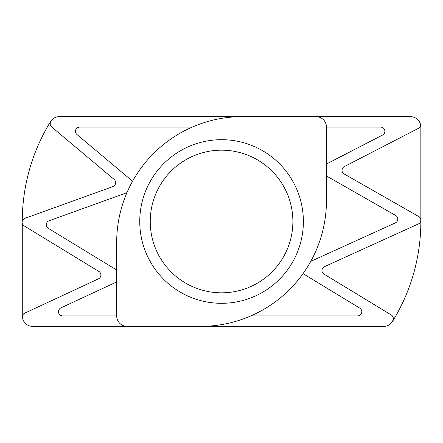 <?xml version="1.0" encoding="UTF-8"?>
<svg xmlns="http://www.w3.org/2000/svg" width="443" height="443" viewBox="0 0 443 443"><rect width="100%" height="100%" fill="white"/><g stroke="black" fill="none" stroke-linecap="round" stroke-linejoin="round"><path stroke-width="0.66" d="M221.561 303.311A81.811 81.811 0 0 1 139.75 221.5A81.811 81.811 0 0 1 221.561 139.689A81.811 81.811 0 0 1 303.377 221.5A81.811 81.811 0 0 1 221.561 303.311M221.561 150.177A71.323 71.323 0 0 0 150.238 221.5A71.323 71.323 0 0 0 221.561 292.823A71.323 71.323 0 0 0 292.884 221.5A71.323 71.323 0 0 0 221.561 150.177M22.277 223.388L22.277 315.898A10.488 10.488 0 0 0 32.765 326.386L200.585 326.386A125.867 125.867 0 0 0 326.452 200.524L326.452 127.102A10.488 10.488 0 0 0 315.964 116.614L59.495 116.614A10.488 10.488 0 0 0 50.563 121.603A190.545 190.545 0 0 0 22.277 221.19M200.635 326.386L383.632 326.386A10.488 10.488 0 0 0 392.564 321.396A190.545 190.545 0 0 0 420.85 221.5L420.85 127.102A10.488 10.488 0 0 0 410.362 116.614L315.964 116.614M242.542 116.614A125.867 125.867 0 0 0 116.675 242.476L116.675 315.898A10.488 10.488 0 0 0 127.163 326.386M326.452 164.015L382.619 135.026A4.197 4.197 0 0 0 380.692 127.102L326.452 127.102M310.764 261.37L395.322 222.912A4.197 4.197 0 0 0 395.66 215.448L326.452 175.96M391.385 322.964L392.719 320.726A4.197 4.197 0 0 0 391.291 314.995L323.977 274.084A4.197 4.197 0 0 1 324.42 266.68L418.336 223.964A4.197 4.197 0 0 0 418.674 216.5L344.15 173.977A4.197 4.197 0 0 1 344.3 166.607L418.502 128.304A4.197 4.197 0 0 0 420.7 125.347M250.888 315.898L357.601 315.898A4.197 4.197 0 0 0 359.782 308.118L303.04 273.636M116.675 281.936L60.874 307.902A4.197 4.197 0 0 0 62.646 315.898L116.675 315.898M126.947 192.677L49.046 220.786A4.197 4.197 0 0 0 48.287 228.311L116.675 270.014M51.759 120.014L50.784 121.687A4.197 4.197 0 0 0 51.709 127.014L114.144 179.448A4.197 4.197 0 0 1 112.865 186.608L24.902 218.344A4.197 4.197 0 0 0 24.138 225.875L98.889 271.454A4.197 4.197 0 0 1 98.473 278.835L24.703 313.162A4.197 4.197 0 0 0 22.294 316.551M192.24 127.102L79.64 127.102A4.197 4.197 0 0 0 76.944 134.511L132.579 181.237"/></g></svg>
